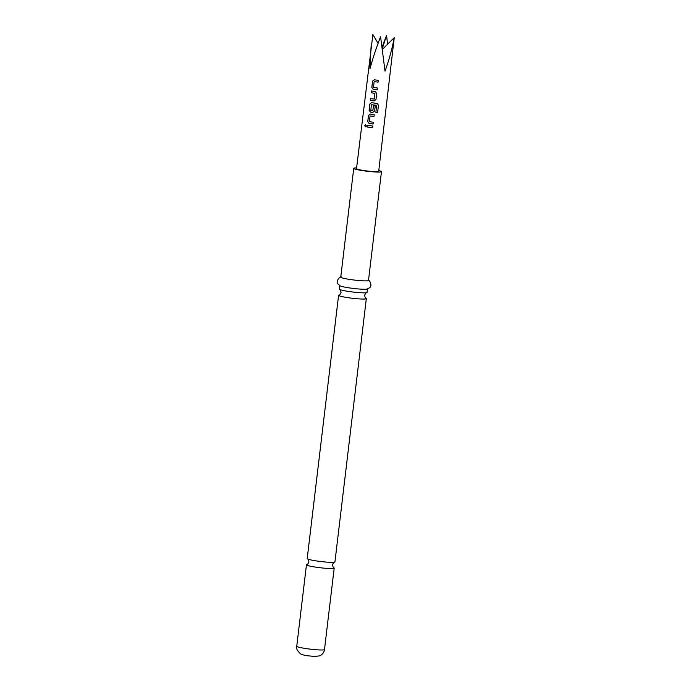 <?xml version="1.0" encoding="UTF-8"?>
<svg xmlns="http://www.w3.org/2000/svg" width="691" height="691" viewBox="0 0 691 691"><rect width="100%" height="100%" fill="white"/><g stroke="black" fill="none" stroke-linecap="round" stroke-linejoin="round"><path stroke-width="1.04" d="M364.762 125.65L365.582 124.717L366.403 125.978L365.522 126.911L364.762 125.65L365.643 124.717M366.325 298.624L334.936 561.921A13.967 1.287 -173.2 0 1 334.53 562.163A13.967 1.287 -173.2 0 1 317.324 561.066A13.967 1.287 -173.2 0 1 307.53 558.941A13.967 1.287 -173.2 0 1 307.193 558.613L338.59 295.325A13.967 1.287 6.8 0 0 348.722 297.778A13.967 1.287 6.8 0 0 365.815 298.901A13.967 1.287 6.8 0 0 366.325 298.624A13.967 1.287 6.8 0 0 365.997 298.296C365.599 298.633 365.133 297.622 364.598 295.273C365.669 293.114 366.36 292.25 366.671 292.664A13.967 1.287 -173.2 0 1 366.558 292.699A13.967 1.287 -173.2 0 1 349.456 291.567A13.967 1.287 -173.2 0 1 339.661 289.451A13.967 1.287 -173.2 0 1 339.333 289.114L339.747 285.668M367.482 288.976L367.068 292.423A13.967 1.287 -173.2 0 1 366.671 292.664M377.39 88.007L377.174 89.77L373.131 89.225L371.827 87.334L372.57 81.184L374.263 79.793L378.314 80.346L378.098 82.108L374.151 81.685L373.468 87.368L377.39 88.025L377.174 89.778L373.131 89.225M378.314 80.337L378.098 82.108L374.151 81.685M376.733 93.415L375.99 99.556L374.133 100.981L370.255 100.394L370.462 98.64L374.237 99.098L374.928 93.415L371.179 92.724L371.395 90.962L375.265 91.558L376.733 93.415L376.604 94.494M374.107 99.193L374.928 93.415M378.487 105.153L377.053 103.339L378.487 105.153L377.614 112.538L375.887 112.365L376.604 105.282L371.395 104.721L370.817 110.534L372.864 110.707L373.451 105.714L375.239 105.939L374.634 110.975L372.777 112.408L370.411 112.072L369.098 110.18L369.823 104.03L371.525 102.639L377.787 103.65M376.707 105.412L371.395 104.721M372.76 110.802L373.477 105.706M373.304 122.272L373.097 124.026L369.054 123.49L367.742 121.607L368.467 115.457L370.169 114.058L374.211 114.611L374.004 116.364L370.065 115.95L369.391 121.633L373.295 122.281L373.088 124.043L369.054 123.49M374.211 114.594L374.004 116.364L370.065 115.95M372.855 126.021L372.648 127.775L367.102 126.997L367.31 125.235L372.855 126.038L372.648 127.792L367.102 126.997M371.127 46.038L369.91 68.936C372.734 58.528 376.293 47.791 380.577 36.735L385.017 71.113C388.938 60.454 392.013 49.286 394.25 37.634L378.694 171.325A11.177 1.028 -173.2 0 1 373.036 171.549A11.177 1.028 -173.2 0 1 356.504 168.682L372.881 34.55L378.081 43.334M307.53 558.941C307.927 558.613 308.393 559.615 308.929 561.964C307.858 564.124 307.167 564.988 306.856 564.573A13.967 1.287 6.8 0 0 306.459 564.815A13.967 1.287 6.8 0 0 316.582 567.276A13.967 1.287 6.8 0 0 334.194 568.123A13.967 1.287 6.8 0 0 333.865 567.786C333.459 568.123 332.993 567.121 332.466 564.772C333.537 562.612 334.219 561.748 334.53 562.163M356.599 167.913A13.967 1.287 6.8 0 0 353.732 168.354L340.758 277.151A13.967 1.287 6.8 0 0 350.89 279.605A13.967 1.287 6.8 0 0 368.493 280.46L381.467 171.653A13.967 1.287 6.8 0 0 378.789 170.565M353.732 168.354A13.967 1.287 6.8 0 0 363.863 170.807A13.967 1.287 6.8 0 0 381.467 171.653M341.25 276.884C340.335 275.787 335.308 281.496 337.925 283.88L340.171 285.901A13.967 1.287 6.8 0 0 349.888 287.974A13.967 1.287 6.8 0 0 367.007 289.097L369.668 287.663C372.769 285.962 369.227 279.224 368.078 280.08M339.661 289.451C340.067 289.114 340.533 290.116 341.06 292.466C339.989 294.625 339.298 295.489 338.996 295.074A13.967 1.287 6.8 0 0 338.59 295.325M381.968 47.325L386.563 35.448L387.599 44.224M394.25 37.634L382.253 49.519M386.563 35.448L382.192 49.035M367.189 126.997L367.396 125.235M365.565 126.911L364.883 125.65M369.115 123.49L367.742 121.607M367.828 121.599L368.467 115.457M368.553 115.449L370.238 114.05M378.443 105.136L377.614 112.538M377.571 112.512L375.861 112.348M374.643 110.966L372.777 112.408L370.471 112.063L369.184 110.18L369.823 104.03M369.91 104.021L371.585 102.631M375.99 99.539L374.133 100.981M374.954 93.406L371.179 92.724M371.266 92.715L371.473 90.962M374.159 100.972L370.255 100.394M370.341 100.394L370.549 98.632M373.2 89.217L371.827 87.334M371.913 87.334L372.57 81.184M372.648 81.184L374.323 79.785M324.485 649.549C324.001 652.589 322.334 654.697 319.501 655.871L314.655 656.45L307.823 655.802C303.936 655.223 301.535 654.584 300.611 653.876C297.242 650.81 295.955 648.262 296.75 646.24A13.967 1.287 6.8 0 0 306.873 648.702A13.967 1.287 6.8 0 0 324.485 649.549L334.194 568.123M296.75 646.24L306.459 564.815"/></g></svg>
